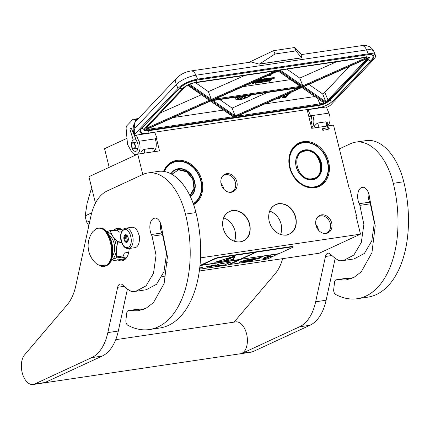 <?xml version="1.0" encoding="UTF-8"?>
<svg xmlns="http://www.w3.org/2000/svg" width="430" height="430" viewBox="0 0 430 430"><rect width="100%" height="100%" fill="white"/><g stroke="black" fill="none" stroke-linecap="round" stroke-linejoin="round"><path stroke-width="0.64" d="M234.5 241.273A16.173 13.099 65.2 0 0 235.038 230.975A16.173 13.099 65.2 0 0 223.697 217.913M280.564 234.441A16.173 13.099 65.2 0 0 281.102 224.148A16.173 13.099 65.2 0 0 269.76 211.087M223.089 228.179C221.504 218.467 224.653 212.538 232.528 210.399C240.87 210.136 246.621 214.742 249.787 224.218C251.367 233.936 248.223 239.859 240.349 241.999C232.006 242.267 226.255 237.656 223.089 228.179M223.165 228.212A16.173 13.099 -114.8 0 1 229.512 211.587A16.173 13.099 -114.8 0 1 232.453 210.711A16.173 13.099 -114.8 0 1 249.438 224.315A16.173 13.099 -114.8 0 1 243.09 240.94A16.173 13.099 -114.8 0 1 223.165 228.212M269.153 221.348C267.567 211.635 270.717 205.707 278.592 203.567C286.928 203.304 292.685 207.91 295.851 217.392C297.431 227.104 294.287 233.033 286.412 235.167C278.07 235.436 272.319 230.829 269.153 221.348M269.228 221.38A16.173 13.099 -114.8 0 1 275.576 204.755A16.173 13.099 -114.8 0 1 278.516 203.879A16.173 13.099 -114.8 0 1 295.501 217.483A16.173 13.099 -114.8 0 1 289.154 234.108A16.173 13.099 -114.8 0 1 269.228 221.38M95.455 203.116L88.919 176.703L137.745 154.117L142.787 174.489M126.984 138.32L104.56 148.689L109.177 167.334M156.531 138.809L159.519 150.892L137.745 154.117M154.918 132.3L155.38 134.16M355.938 215.699L356.422 215.473L349.676 188.211L349.155 188.292L333.513 125.092L311.739 128.323L307.138 109.731M166.012 262.977L167.453 262.762M200.552 257.855L360.501 234.14L355.9 215.554L356.422 215.473M303.419 141.631A23.967 19.414 65.2 0 0 289.653 167.566A23.967 19.414 65.2 0 0 314.825 187.727A23.967 19.414 65.2 0 0 328.595 161.793A23.967 19.414 65.2 0 0 303.419 141.631M221.144 184.148A9.664 7.831 65.2 0 0 230.136 192.35A9.664 7.831 65.2 0 0 236.855 181.82A9.664 7.831 65.2 0 0 230.577 174.193A9.664 7.831 65.2 0 0 222.6 176.047A9.664 7.831 65.2 0 0 221.144 184.148M315.991 225.325A9.664 7.831 65.2 0 0 324.983 233.528A9.664 7.831 65.2 0 0 331.697 222.993A9.664 7.831 65.2 0 0 325.419 215.371A9.664 7.831 65.2 0 0 317.442 217.225A9.664 7.831 65.2 0 0 315.991 225.325M193.613 204.648A23.967 19.414 65.2 0 0 200.858 177.187A23.967 19.414 65.2 0 0 176.746 160.411A23.967 19.414 65.2 0 0 163.647 171.398M360.501 234.14L319.216 253.232L199.359 271.007M166.012 275.952L161.986 276.549M303.231 142.405A23.322 18.893 65.2 0 0 298.99 143.668A23.322 18.893 65.2 0 0 290.61 170.242A23.322 18.893 65.2 0 0 314.33 187.265A23.322 18.893 65.2 0 0 318.571 186.002A23.322 18.893 65.2 0 0 326.95 159.428A23.322 18.893 65.2 0 0 303.231 142.405M222.267 176.494A9.148 7.412 65.2 0 1 224.132 175.155A9.148 7.412 65.2 0 1 235.403 182.358A9.148 7.412 -114.8 0 1 231.813 191.758A9.148 7.412 -114.8 0 1 229.582 192.312M317.109 217.671A9.148 7.412 65.2 0 1 318.974 216.333A9.148 7.412 65.2 0 1 330.245 223.535A9.148 7.412 -114.8 0 1 326.655 232.936A9.148 7.412 -114.8 0 1 324.43 233.49M193.382 203.997A23.322 18.893 65.2 0 0 199.918 177.241A23.322 18.893 65.2 0 0 176.558 161.191A23.322 18.893 65.2 0 0 172.317 162.454A23.322 18.893 65.2 0 0 163.986 171.446M220.955 183.223A9.148 7.412 65.2 0 1 223.401 187.905A9.148 7.412 -114.8 0 1 223.605 188.953M315.803 224.401A9.148 7.412 65.2 0 1 318.248 229.082A9.148 7.412 -114.8 0 1 318.453 230.131M131.897 227.271A10.309 5.88 81.6 0 1 139.083 235.764A10.309 5.88 81.6 0 1 135.864 247.384A10.309 5.88 -98.4 0 1 134.923 247.669L128.64 248.599A10.309 5.88 81.6 0 0 129.581 248.314A10.309 5.88 81.6 0 0 132.8 236.694A10.309 5.88 81.6 0 0 125.619 228.206L131.897 227.271M123.937 229.883C129.994 226.481 134.552 244.901 128.231 247.234C122.168 250.631 117.61 232.211 123.937 229.883M127.001 242.273A3.865 2.204 81.6 0 1 124.023 239.51A3.865 2.204 81.6 0 1 125.162 234.839A3.865 2.204 81.6 0 1 127.189 235.581A3.865 2.204 81.6 0 1 128.006 241.085A3.865 2.204 81.6 0 1 127.001 242.273M128.086 240.87A3.349 1.913 81.6 0 1 127.71 241.418L127.086 242.117L126.839 241.821A3.349 1.913 -98.4 0 1 125.775 241.327L124.931 241.123L125.006 240.171A3.349 1.913 -98.4 0 1 124.566 238.403L124.044 237.543L124.668 236.849A3.349 1.913 -98.4 0 1 125.297 235.57L125.318 234.963L126.162 235.167A3.349 1.913 81.6 0 1 127.226 235.661L127.473 235.957M126.839 241.821L127.452 241.73M125.775 241.327L128.016 240.993M125.006 240.171L128.317 239.682M124.566 238.403L128.199 237.865M124.668 236.849L127.705 236.398M125.297 235.57L126.807 235.344M124.931 241.123L128.156 240.644M124.044 237.543L127.946 236.968M288.224 93.563L289.288 93.09M289.444 93.02L289.379 93.487L288.578 93.864L287.02 94.095M285.719 94.675L288.159 94.31A1.559 0.521 157.2 0 0 290.132 93.374A1.559 0.521 157.2 0 0 290.32 93.02L290.304 92.638M326.902 125.985A2.575 2.575 0 0 0 326.94 122.184L325.698 121.851L317.324 123.093L314.529 125.845L314.556 126.565A2.575 2.575 0 0 0 315.862 127.71M140.997 152.72L141.244 151.537L143.937 149.398A2.575 1.467 81.6 0 1 144.367 150.135A2.575 1.467 81.6 0 1 144.448 153.123M152.822 151.881A2.575 1.467 -98.4 0 0 152.741 148.893A2.575 1.467 -98.4 0 0 152.317 148.156L143.937 149.398M152.317 148.156L153.66 148.624A2.575 2.575 0 0 1 153.553 151.774M326.488 107.317A4.51 1.516 157.2 0 0 330.675 104.968L373.751 59.41A15.464 5.198 157.2 0 0 375.444 55.287A15.464 5.198 157.2 0 0 368.225 53.836L197.58 79.136A15.464 5.198 157.2 0 0 177.982 88.44L176.338 84.522L135.02 128.221C134.149 129.607 134.031 131.344 134.671 133.44L134.176 134.638C132.956 131.069 132.859 127.699 133.891 124.533A8.374 8.374 0 0 1 135.133 122.179L136.1 121.115L134.735 119.83A3.865 2.204 -98.4 0 0 133.348 119.298A3.865 2.204 -98.4 0 0 132.505 119.76L126.968 125.624A3.865 2.204 -98.4 0 0 126.151 128.909L127.527 144.416L131.29 151.166A9.019 5.144 -98.4 0 0 136.127 154.537A9.019 5.144 -98.4 0 0 138.906 141.271L136.321 135.117L154.644 132.402L157.084 138.224L154.994 138.53L155.133 138.869A9.019 5.144 81.6 0 1 153.703 151.575M327.106 126.044A9.019 5.144 -98.4 0 0 328.918 113.101L326.332 106.946L308.009 109.661L307.278 110.306M134.671 133.44L134.907 133.999L177.982 88.44M134.907 133.999A4.51 1.516 157.2 0 0 134.413 135.197A4.51 1.516 157.2 0 0 135.783 135.686L136.321 135.117M157.084 138.224L155.483 139.793M308.88 116.766L311.083 116.718L311.223 117.057A5.8 3.306 -98.4 0 1 310.847 124.716M308.009 109.661L310.455 115.482L308.987 117.03M310.455 115.482L312.551 115.17L311.083 116.718M311.637 127.914A9.019 5.144 -98.4 0 0 312.691 115.503L312.551 115.17M130.451 128.398A1.419 0.806 81.6 0 1 130.763 128.226A1.419 0.806 81.6 0 1 131.612 128.946L137.439 142.825A5.8 3.306 81.6 0 1 135.654 151.349A5.8 3.306 81.6 0 1 131.628 146.662A5.8 3.306 81.6 0 1 133.327 140.083L130.172 130.22A1.419 0.806 81.6 0 1 130.365 128.489L131.107 128.301M301.494 54.567L294.534 47.547L273.593 50.654L248.922 62.361M375.444 55.287L373.804 51.369A15.464 5.198 157.2 0 0 366.58 49.918A8.374 4.778 -98.4 0 0 361.539 45.666L301.193 54.61L301.57 57.867L259.328 64.134L251.26 62.017L190.899 70.966C185.438 71.901 180.826 74.164 177.058 77.76A8.374 6.278 -136.6 0 0 176.338 84.522A15.464 5.198 157.2 0 1 195.935 75.223A8.374 4.778 -98.4 0 0 190.899 70.966M136.1 121.115L136.358 120.803M133.327 140.083L136.117 139.669M135.407 121.851A8.374 6.278 -136.6 0 0 135.02 128.221C133.897 125.544 133.601 124.308 134.133 124.517M273.593 50.654L275.006 54.008L259.328 64.134M294.534 47.547L295.942 50.901L275.006 54.008M301.57 57.867L295.942 50.901M259.613 63.995L301.489 57.787M277.85 70.724L301.731 87.005L212.087 100.297L278.463 70.859L277.85 70.724M213.119 99.841L212.087 100.297M300.387 86.36L301.731 87.005M300.011 87.596L301.365 87.392L234.99 116.831L211.721 100.684L301.365 87.392M267.245 92.509L232.093 108.102L235.151 115.88L234.99 116.831M212.613 100.244L211.721 100.684L212.162 100.679L300.645 87.559M210.635 100.985L145.974 129.623L210.775 100.878L210.162 100.744L234.479 117.374L235.377 116.96M147.065 129.177A6.445 2.166 157.2 0 0 149.194 129.183A0.645 0.365 81.6 0 1 149.135 130.048A7.084 2.381 157.2 0 1 145.974 129.623L146.523 128.973M233.216 116.74L234.479 117.374M234.506 117.347L302.193 87.322L301.581 87.188L323.892 102.673M303.515 86.333L302.94 86.994L367.629 58.303L366.865 58.233M325.617 102.732A7.084 2.381 157.2 0 0 328.756 100.486L366.854 60.195A7.084 2.381 157.2 0 0 367.629 58.303L302.94 86.994L325.617 102.732L325.725 101.743L322.72 93.998L308.885 84.398M336.4 61.839L299.78 78.083L302.833 85.86L302.677 86.812L367.478 58.072L366.478 57.631M279.785 69.864L211.259 100.367L188.544 84.603L189.109 83.931M364.022 57.684A0.645 0.365 -98.4 0 0 364.178 57.717L277.753 70.477M244.987 75.39L208.362 91.633L211.42 99.416L211.259 100.367M193.382 82.99A0.645 0.365 -98.4 0 0 193.538 83.022L188.555 84.597M209.485 100.271L187.835 84.963A7.084 2.381 157.2 0 0 184.696 87.204L146.598 127.495A7.084 2.381 157.2 0 0 145.824 129.392L146.135 128.371M290.535 79.62L242.859 86.688M232.093 108.102L219.773 99.55M173.36 117.514L223.482 110.085M264.778 103.958L314.9 96.53M322.72 93.998A6.445 2.166 157.2 0 0 324.806 92.396L349.327 66.462M299.78 78.083L286.939 69.171M208.362 91.633L195.526 82.727M201.369 94.74L160.6 112.821M274.103 77.658A0.822 0.279 157.2 0 0 274.195 77.438A0.822 0.279 157.2 0 0 273.577 77.411A0.822 0.279 157.2 0 0 272.765 77.857A0.822 0.279 157.2 0 0 272.674 78.077L272.91 78.636A0.822 0.279 157.2 0 0 273.528 78.658A0.822 0.279 157.2 0 0 274.34 78.217A0.822 0.279 157.2 0 0 274.431 77.997A0.822 0.279 157.2 0 0 273.813 77.97A0.822 0.279 157.2 0 0 273.002 78.416A0.822 0.279 157.2 0 0 272.91 78.636M272.238 77.808L269.245 78.034L268.616 78.701M269.153 80.147L268.54 80.797L268.772 81.356L269.787 81.206L270.97 79.953L270.69 79.679L271.674 79.211L272.287 78.179L269.481 78.599L266.933 81.152L264.058 81.496L264.713 80.802L266.546 80.534L267.111 79.932L265.283 80.2L265.762 79.695L268.116 79.265L268.626 78.722L259.768 80.039L257.876 81.732L260.037 81.528L259.451 82.178L256.398 82.71L258.457 80.313L256.903 80.458M263.902 79.889L262.461 81.689M261.87 80.19L261.418 80.668M261.203 80.426L261.494 80.845L259.333 81.05L259.989 80.469L262.757 80.061L260.354 82.603L261.365 82.453L263.773 79.91L264.789 79.76L262.563 82.189L266.923 81.63L268.605 80.227L269.621 80.077L268.772 81.356M255.259 82.205L254.963 82.802M252.915 82.555L252.302 83.2L252.534 83.764L253.549 83.614L254.818 82.27L256.151 82.071L255.06 83.302L259.419 82.743L261.494 80.845M259.451 82.178L259.215 81.619L256.893 82.044M268.626 78.722L268.39 78.163L259.532 79.475L258.435 80.259M268.083 79.27L266.697 80.593L264.622 80.899M268.008 75.535L268.352 76.019L269.594 75.836L271.05 74.992L271.179 74.293L272.249 73.654M235.457 97.223A10.309 3.462 157.2 0 0 235.296 98.658A10.309 3.462 157.2 0 0 241.741 99.308A10.309 3.462 157.2 0 0 251.561 94.837M279.306 98.024L279.677 98.379L280.51 96.981M278.049 98.078L277.898 98.642L278.79 98.099L279.683 97.97L279.414 98.416M285.112 96.11L284.676 95.68L283.623 96.11L282.462 97.336L282.698 97.895L284.445 97.056L284.413 96.691L283.327 96.986L283.827 96.535L285.031 96.358L285.004 96.024L284.047 96.266L282.585 97.809M284.52 96.777L284.149 96.347M284.015 97.443L284.348 97.685L284.348 97.158M287.648 95.734L287.213 95.304L286.16 95.734L284.999 96.96L285.235 97.519L286.982 96.68L286.95 96.315L285.864 96.61L286.364 96.159L287.568 95.981L287.541 95.648L286.579 95.89L285.122 97.433M287.057 96.401L286.686 95.971M269.245 78.034L269.481 78.599M260.214 82.281L260.354 82.603M254.753 81.415L252.534 83.764M253.926 81.781L253.576 81.936M251.824 82.716L253.399 82.479L253.969 81.877M248.712 84.092L249.819 84.162L250.733 83.2M249.233 83.866L248.803 84.312M266.906 79.443L267.111 79.932M268.03 75.529L268.153 75.879M268.255 75.427L268.105 75.712M235.253 98.54A10.309 3.462 157.2 0 0 241.536 99.11A10.309 3.462 157.2 0 0 251.055 94.912M279.317 97.513L277.898 98.642M282.462 97.336L282.601 97.669M282.558 97.153L282.698 97.486M282.779 96.879L282.918 97.218M283.037 96.605L283.182 96.938M283.343 96.32L283.488 96.659M283.623 96.11L283.762 96.444M283.902 95.933L284.047 96.266M284.241 95.777L284.38 96.116M284.499 95.707L284.638 96.04M284.676 95.68L284.816 96.019M284.864 95.686L285.004 96.024M284.096 96.374L284.225 96.68M284.273 96.352L284.413 96.691M284.219 97.287L284.128 97.718M284.999 96.96L285.138 97.293M285.095 96.777L285.235 97.11M285.316 96.503L285.456 96.841M285.574 96.229L285.713 96.562M285.88 95.944L286.02 96.282M286.16 95.734L286.299 96.067M286.439 95.557L286.579 95.89M286.778 95.401L286.917 95.739M287.036 95.331L287.175 95.664M287.213 95.304L287.353 95.643M287.396 95.309L287.541 95.648M286.633 95.997L286.762 96.304M286.805 95.976L286.95 96.315M274.168 78.002L273.136 78.636L274.2 78.034M270.61 79.41L269.175 79.625L269.744 79.023L271.11 78.851L270.61 79.41L270.405 78.927M256.715 81.469L255.388 81.668L256.113 81.044L257.221 80.91L256.715 81.469L256.511 80.985M270.239 74.546L270.868 74.626L270.185 75.347L268.82 75.664L268.815 75.18M240.015 96.546A5.155 1.731 157.2 0 0 246.293 95.616M249.169 95.476L248.631 95.804L248.895 96.073L249.792 95.524L249.233 95.181M248.884 95.234L247.793 95.524M245.573 96.836L245.138 96.444L244.439 96.884L244.638 97.83L245.186 97.82L245.627 97.336L245.498 96.739L244.761 96.847L244.493 97.368M244.654 97.492L244.6 97.771M245.261 97.357L244.756 97.712M242.461 97.459L242.197 97.261L240.252 98.889L241.343 98.954L240.66 98.921L242.294 97.486L240.349 99.115M241.493 98.787L241.031 98.626M240.225 97.583L239.999 97.277L239.101 97.615L237.537 98.658L237.65 99.072L240.037 97.809L240.096 97.502L239.499 97.68L237.553 99.002M238.505 96.949L238.795 97.148L239.284 96.755L238.43 96.9L236.296 97.965L238.376 96.981L238.607 97.234M237.774 96.879L236.247 97.599L236.296 97.965M280.209 97.115L279.785 97.814L278.984 97.938L279.763 97.314M284.187 97.132L282.87 97.631L283.601 96.981L284.187 97.132L284.079 96.874M286.719 96.755L285.407 97.255L286.138 96.605L286.719 96.755L286.611 96.497M273.561 78.185L273.872 78.276M270.69 74.54L268.675 75.325L268.82 75.664M270.728 74.557L270.852 74.852M270.524 74.718L270.663 75.051M270.04 75.013L270.185 75.347M269.605 75.191L269.75 75.529M269.234 75.304L269.373 75.637M268.927 75.347L269.067 75.685M240.058 96.54A5.155 1.731 157.2 0 0 245.89 95.675M249.792 95.524L248.916 95.299M247.433 95.449L247.825 95.847L249.491 95.562L248.723 96.03M247.739 95.6L248.131 95.342M248.4 95.449L248.352 95.729M248.556 95.352L248.492 95.675M245.363 97.271L245.385 97.545M238.709 96.884L238.602 97.175M238.569 96.922L238.972 96.938M279.645 97.481L279.785 97.814M283.95 96.895L284.074 97.25M283.934 96.911L283.918 97.373M283.773 97.04L283.714 97.508M283.574 97.169L283.504 97.605M283.365 97.271L283.338 97.664M286.488 96.519L286.611 96.874M286.466 96.535L286.45 96.997M286.31 96.664L286.251 97.132M286.111 96.793L286.041 97.228M285.902 96.895L285.869 97.287M244.649 97.282L245.417 96.917L244.649 97.282M239.924 97.739L238.929 98.233L239.902 97.685M237.838 98.841L238.779 98.379L237.838 98.841M237.484 97.336L236.613 97.852L237.484 97.336M243.686 96.003L244.584 95.868M245.31 96.847L245.347 97.142M245.25 96.917L245.256 97.228M245.165 97.003L245.165 97.287M245.073 97.062L244.944 97.368M239.623 97.739L239.558 98.061M239.462 97.841L239.29 98.18M238.37 98.492L238.268 98.809M237.527 97.325L237.516 97.599M237.424 97.379L237.328 97.685M237.236 97.465L237.199 97.734M237.107 97.513L237.011 97.798M323.231 129.833L322.865 130.338L322.204 129.188L322.565 128.688L323.231 129.833M311.046 123.496L310.471 123.19M311.965 120.594L311.831 121.701L311.471 121.368L311.96 121.201M131.811 143.9A2.962 1.693 81.6 0 0 132.435 148.119A2.962 1.693 81.6 0 0 132.977 148.603A2.962 1.693 -98.4 0 0 134.982 146.845A2.962 1.693 -98.4 0 0 133.59 143.072A2.962 1.693 81.6 0 0 131.811 143.9L131.892 143.701A3.22 1.838 81.6 0 1 133.02 142.62A3.22 1.838 81.6 0 1 133.827 142.803A3.22 1.838 -98.4 0 1 135.369 146.227A3.22 1.838 -98.4 0 1 133.966 148.995L137.998 148.393M132.435 148.119L132.574 148.285A3.22 1.838 81.6 0 0 133.16 148.812A3.22 1.838 -98.4 0 0 133.966 148.995M164.346 171.505A22.935 18.581 65.2 0 1 183.379 161.954A22.935 18.581 65.2 0 1 200.74 180.858A22.935 18.581 -114.8 0 1 193.253 203.626M190.388 196.671A15.528 12.577 -114.8 0 0 194.72 181.75A15.528 12.577 65.2 0 0 183.852 169.216A15.528 12.577 65.2 0 0 170.903 173.795M170.57 163.4L172.231 162.631A23.193 18.786 65.2 0 1 200.815 180.89A23.193 18.786 -114.8 0 1 193.333 203.858M172.231 162.631A23.193 18.786 65.2 0 0 164.002 171.452M190.259 196.408A15.27 12.368 -114.8 0 0 194.376 181.842A15.27 12.368 65.2 0 0 175.558 169.823A15.27 12.368 65.2 0 0 171.049 173.87M174.806 170.318A15.27 12.368 65.2 0 0 174.462 170.42M88.833 225.707L86.752 222.278A35.432 28.702 -114.8 0 1 85.833 219.101A35.432 28.702 -114.8 0 1 85.172 215.887L91.703 212.866M91.859 188.587A35.432 28.702 65.2 0 0 91.079 189.523L91.988 189.098M85.172 215.887L87.134 203.159L91.079 189.523M86.752 222.278L89.892 220.826M189.872 195.591L193.957 188.404L192.71 179.1L186.69 171.839L178.584 169.85L171.817 174.29M327.413 162.072A22.935 18.581 -114.8 0 1 314.239 186.894A22.935 18.581 -114.8 0 1 290.148 167.598A22.935 18.581 65.2 0 1 303.322 142.781A22.935 18.581 65.2 0 1 327.413 162.072M321.393 162.965A15.528 12.577 65.2 0 0 305.085 149.903A15.528 12.577 65.2 0 0 296.168 166.706A15.528 12.577 -114.8 0 0 312.476 179.767A15.528 12.577 -114.8 0 0 321.393 162.965M297.243 144.62L298.904 143.851A23.193 18.786 65.2 0 1 327.488 162.105A23.193 18.786 -114.8 0 1 318.377 185.953A23.193 18.786 -114.8 0 1 303.962 185.593M298.904 143.851A23.193 18.786 65.2 0 0 289.841 155.069M321.049 163.061A15.27 12.368 65.2 0 0 302.231 151.043A15.27 12.368 65.2 0 0 296.238 166.738A15.27 12.368 -114.8 0 0 315.056 178.756A15.27 12.368 -114.8 0 0 321.049 163.061M301.478 151.532A15.27 12.368 65.2 0 0 301.134 151.634M314.19 179.014A15.27 12.368 -114.8 0 1 313.889 179.213M305.257 151.07C289.987 152.435 297.254 181.799 312.099 178.703C327.364 177.332 320.097 147.968 305.257 151.07M115.724 339.684L235.656 321.898A16.109 9.186 81.6 0 1 246.879 335.163A16.109 9.186 81.6 0 1 241.848 353.32A16.109 9.186 -98.4 0 1 240.381 353.761L44.086 382.867A16.109 9.186 -98.4 0 0 45.559 382.426A16.109 9.186 81.6 0 0 46.703 381.733M129.172 310.723L139.643 309.17A3.865 2.204 81.6 0 0 138.863 309.052L128.393 310.605A3.865 2.204 -98.4 0 1 129.172 310.723L138.213 310.783L146.275 308.106L153.483 302.591L164.131 283.499L167.431 256.597L161.675 228.405A9.793 5.585 -98.4 0 0 161.207 225.352A9.793 5.585 -98.4 0 0 154.558 218.075A9.793 5.585 -98.4 0 0 153.666 218.349A11.083 6.321 -98.4 0 0 151.344 234.527L152.07 236.188L156.058 255.232L153.51 273.243L146.076 285.848L135.735 291.309L132.112 291.61A6.445 3.676 -98.4 0 1 131.059 291.309A57.34 32.707 -98.4 0 1 122.684 284.977A6.445 3.676 81.6 0 0 120.266 283.983A6.445 3.676 81.6 0 0 117.659 287.294L107.839 332.6L118.304 331.046L127.414 289.035M139.643 309.17L143.679 309.31M160.487 223.138A11.083 6.321 -98.4 0 0 161.814 232.974L162.535 234.635L152.07 236.188M135.735 291.309L146.2 289.761L156.558 284.284L163.98 271.69L166.528 253.673L162.535 234.635M118.304 331.046A51.541 29.401 81.6 0 1 102.146 356.088L45.032 382.501L34.567 384.054L91.676 357.642A51.541 29.401 -98.4 0 0 107.839 332.6M128.393 310.605A3.865 2.204 -98.4 0 0 126.748 313.078L125.899 320.237A3.865 2.204 -98.4 0 0 127.78 325.236A93.418 53.288 -98.4 0 0 149.468 329.531A93.418 53.288 -98.4 0 0 185.48 214.124A55.405 31.605 -98.4 0 0 147.872 172.957A55.405 31.605 -98.4 0 0 142.808 174.478L107.086 191.001A51.541 29.401 -98.4 0 0 90.929 216.043L75.831 285.665A51.541 29.401 81.6 0 1 67.155 304.827L24.558 354.911A16.109 9.186 -98.4 0 0 22.43 373.53A16.109 9.186 -98.4 0 0 33.094 384.501L43.564 382.947A16.109 9.186 -98.4 0 0 45.032 382.501M149.468 329.531L159.939 327.977A93.418 53.288 -98.4 0 0 195.951 212.571A55.405 31.605 -98.4 0 0 158.337 171.403L147.872 172.957M33.094 384.501A16.109 9.186 -98.4 0 0 34.567 384.054M139.406 239.865A6.482 3.698 -98.4 0 0 139.218 235.527A6.482 3.698 -98.4 0 0 138.455 233.436M117.659 259.725A16.426 9.369 -98.4 0 0 122.061 260.827A16.426 9.369 -98.4 0 0 129.204 248.513M122.55 230.093A16.426 9.369 -98.4 0 0 117.239 228.325A16.426 9.369 -98.4 0 0 113.875 230.093M120.034 228.626L118.132 229.948M122.442 259.016L124.646 259.725M336.98 279.909L347.451 278.361A3.865 2.204 81.6 0 0 346.671 278.242L336.201 279.79A3.865 2.204 -98.4 0 1 336.98 279.909L346.021 279.973L354.083 277.296L361.291 271.776L371.939 252.689L375.239 225.788L369.483 197.596A9.793 5.585 -98.4 0 0 369.015 194.543A9.793 5.585 -98.4 0 0 362.366 187.265A9.793 5.585 -98.4 0 0 361.474 187.534A11.083 6.321 -98.4 0 0 359.152 203.713L359.878 205.373L363.866 224.417L361.318 242.434L353.885 255.033L343.543 260.499L339.92 260.8A6.445 3.676 -98.4 0 1 338.867 260.494A57.34 32.707 -98.4 0 1 330.493 254.168A6.445 3.676 81.6 0 0 328.074 253.173A6.445 3.676 81.6 0 0 325.467 256.479L315.647 301.785L326.112 300.231L335.223 258.226M347.451 278.361L351.487 278.495M368.295 192.328A11.083 6.321 -98.4 0 0 369.623 202.159L370.343 203.82L359.878 205.373M343.543 260.499L354.008 258.946L364.366 253.469L371.789 240.881L374.337 222.858L370.343 203.82M326.112 300.231A51.541 29.401 81.6 0 1 309.955 325.273L252.84 351.692L242.375 353.245L299.484 326.827A51.541 29.401 -98.4 0 0 315.647 301.785M240.639 353.718A16.109 9.186 -98.4 0 0 240.902 353.686L251.373 352.132A16.109 9.186 -98.4 0 0 252.84 351.692M336.201 279.79A3.865 2.204 -98.4 0 0 334.556 282.263L333.707 289.422A3.865 2.204 -98.4 0 0 335.588 294.421A93.418 53.288 -98.4 0 0 357.276 298.716L367.747 297.162A93.418 53.288 -98.4 0 0 403.759 181.761A55.405 31.605 -98.4 0 0 366.145 140.594L355.68 142.142A55.405 31.605 -98.4 0 0 350.617 143.668L339.394 148.855M240.902 353.686A16.109 9.186 -98.4 0 0 242.375 353.245M282.687 258.65A51.541 29.401 81.6 0 1 274.964 274.017L234.038 322.14M357.276 298.716A93.418 53.288 -98.4 0 0 393.289 183.314A55.405 31.605 -98.4 0 0 355.68 142.142M126.398 257.93L124.598 258.693L110.612 261.257M121.54 231.808L119.212 232.152L116.944 230.217L110.279 231.206A15.915 9.078 -98.4 0 0 109.322 230.765L106.688 231.786M121.067 240.886L117.11 241.477L112.875 236.462L110.279 231.206M121.534 242.455L117.497 243.057L116.251 250.093A14.174 8.084 -98.4 0 0 112.875 236.462A14.174 8.084 -98.4 0 0 107.091 232.248M116.632 256.887L116.251 250.093A14.174 8.084 -98.4 0 1 111.413 259.924L116.068 258.027A15.915 9.078 -98.4 0 0 116.632 256.887L123.302 255.898L123.496 255.431M127.065 256.882L122.077 257.624L122.738 257.038A15.915 9.078 81.6 0 0 123.302 255.898L124.367 252.98A14.819 8.455 81.6 0 1 123.775 254.743L123.56 255.269M128.726 252.335L124.367 252.98M122.738 257.038L116.068 258.027M116.944 230.217A15.915 9.078 81.6 0 0 115.993 229.776L109.322 230.765M121.642 229.426L116.809 230.141M117.11 241.477A15.915 9.078 81.6 0 1 117.497 243.057M109.478 235.823A11.406 6.504 81.6 0 1 114.466 245.342A11.406 6.504 81.6 0 1 112.45 255.904M97.674 264.713A23.58 23.58 0 0 1 92.772 231.684L96.014 228.932C108.914 221.686 118.626 260.919 105.156 265.874L97.664 264.708L103.721 266.476A19.328 11.024 81.6 0 1 101.077 266.32M293.072 246.976A3.865 0.527 166.1 0 0 291.379 246.949L256.307 252.152L240.875 259.29L279.086 253.625L292.459 247.438A3.865 0.527 166.1 0 0 293.072 246.976L292.981 246.6A3.865 0.527 166.1 0 0 291.282 246.578L220.095 257.135A3.865 0.527 166.1 0 0 214.898 258.554L200.02 265.434M256.307 252.152L220.187 257.505A3.865 0.527 166.1 0 0 214.989 258.925L201.605 265.068M200.869 265.176L199.977 265.869M228.647 264.617L263.945 259.639A3.865 0.527 166.1 0 0 269.142 258.22L278.35 253.732M199.601 269.18L227.83 264.993L239.091 259.553M199.703 268.336L202.901 267.465L202.39 267.24L199.751 267.954M231.12 261.945L221.719 263.66L223.122 263.01L217.059 264.767L214.586 266.143L215.511 266.53L216.919 265.88L224.267 265.116L231.12 261.945M206.432 266.783L215.387 264.918L212.253 266.106L215.468 264.901L206.432 266.783M207.808 267.111L212.248 266.122L207.024 267.358L207.652 266.939M214.774 264.971L210.039 265.966L214.774 264.961M200.934 265.428L239.144 259.763M201.616 265.111L239.827 259.44L255.259 252.308M234.882 255.974L214.769 262.316L233.614 259.521L234.882 255.974M228.814 264.59L240.864 259.247M240.875 259.29L256.242 251.905M278.404 253.942L240.128 259.36M272.018 256.361L270.658 255.753L264.133 257.532L266.503 257.178L262.37 259.091L265.52 258.623L269.653 256.715L272.018 256.361M263.176 256.608L258.666 257.995L263.176 256.608L258.505 257.871L248.099 259.435L243.697 260.558L245.879 260.548L242.826 261.988L252.652 260.526L251.91 260.403L252.63 259.747L259.526 258.274C255.366 259.371 251.437 260.102 247.739 260.467L248.481 260.091C249.346 260.026 253.329 259.414 252.582 259.134L247.648 259.655L249.287 259.247L259 257.823M248.099 259.435L243.697 260.558M245.713 260.51L242.832 261.988M252.141 260.489L252.62 260.392L251.948 260.322M245.535 260.51L242.197 261.295L239.725 261.177L242.085 261.332L239.252 262.644L242.192 261.316L245.616 260.51M228.873 264.837L240.193 259.607M199.735 268.062L202.53 267.304M224.267 265.116L230.244 262.074M219.848 265.514L224.202 264.869M220.058 265.418L216.919 265.88M215.511 266.53L216.854 265.632M214.602 266.009L215.451 266.283M221.719 263.66L221.746 263.375M233.614 259.521L234.71 256.027M233.103 259.338L233.549 259.274M269.653 256.715L271.588 256.167M265.52 258.623L269.594 256.463M263.187 258.715L265.46 258.376M266.503 257.178L266.202 256.968M249.158 259.269L247.648 259.629L249.163 259.279M248.373 260.112L247.019 260.558M252.663 259.881L246.594 260.725L252.679 259.376L248.131 259.575M216.016 262.021L234.194 256.291L233.049 259.5L215.994 261.929M224.627 260.419L226.696 260.005L224.627 260.419M231.415 257.414L226.336 259.629L228.529 259.242L232.646 257.339L231.415 257.414M224.879 260.322L226.196 259.994M226.911 259.333L232.109 257.312M124.678 228.486A10.309 5.88 81.6 0 1 125.619 228.206L124.442 228.556C123.27 228.298 119.502 233.619 120.755 239.257C122.276 245.729 124.904 248.846 128.64 248.599M135.326 154.547L135.681 155.074M135.273 154.768A2.263 1.575 129.3 0 0 135.203 155.294M288.439 93.53L288.578 93.864M317.861 127.414A2.575 1.467 -98.4 0 0 317.98 124.071A2.575 1.467 -98.4 0 0 317.324 123.093M325.698 121.851A2.575 1.467 81.6 0 1 326.354 122.829A2.575 1.467 81.6 0 1 326.236 126.173M197.58 79.136L195.935 75.223L366.58 49.918L368.225 53.836M146.205 133.386A13.529 4.547 -22.8 0 1 141.459 128.495L179.552 88.204A13.529 4.547 -22.8 0 1 196.698 80.066L367.344 54.766A13.529 4.547 -22.8 0 1 372.181 59.646L334.088 99.932A13.529 4.547 -22.8 0 1 332.127 101.668M367.344 54.766A0.645 0.365 81.6 0 1 367.204 54.841A0.645 0.365 81.6 0 1 367.048 54.809M196.698 80.066A0.645 0.365 81.6 0 1 196.558 80.147L367.204 54.841C370.902 54.545 372.783 54.841 372.837 55.723A12.884 4.332 -22.8 0 1 372.955 56.319M372.181 59.646A0.645 0.484 -136.6 0 1 371.896 59.609M140.68 131.795A12.884 4.332 -22.8 0 1 140.336 131.295C139.782 131.44 140.234 130.467 141.69 128.376A0.645 0.484 43.4 0 1 141.459 128.495M179.552 88.204A0.645 0.484 43.4 0 0 179.788 88.091L141.69 128.376M138.906 141.271L155.133 138.869M328.918 113.101L312.691 115.503M134.735 119.83L137.691 119.389M131.198 128.366L130.365 128.489M132.031 129.946L130.172 130.22M367.494 56.986A8.374 2.817 -22.8 0 1 367.903 60.039L329.805 100.33A8.374 2.817 -22.8 0 1 319.189 105.366L148.549 130.672A8.374 2.817 -22.8 0 1 145.028 128.285M329.805 100.33A0.645 0.484 -136.6 0 0 330.041 100.212L368.134 59.926A0.645 0.484 -136.6 0 1 367.903 60.039M318.893 105.415A0.645 0.365 -98.4 0 0 319.049 105.447A0.645 0.365 -98.4 0 0 319.189 105.366M148.248 130.709A0.645 0.365 -98.4 0 0 148.409 130.747A0.645 0.365 -98.4 0 0 148.549 130.672M149.135 130.048L319.78 104.748A7.084 2.381 157.2 0 0 324.913 103.093M302.677 86.812L278.946 70.348M367.478 58.072A7.084 2.381 157.2 0 0 364.317 57.641L193.677 82.942A7.084 2.381 157.2 0 0 190.689 83.71M210.517 100.695L145.824 129.392M300.269 86.376L215.086 99.007M298.183 87.924L235.151 115.88L213.049 100.545M237.403 116.1L319.834 103.877A0.645 0.365 81.6 0 1 319.78 104.748M317.512 98.341L319.834 103.877A6.445 2.166 157.2 0 0 323.79 102.7M148.855 128.382L149.194 129.183L233.076 116.745M325.725 101.743L303.908 86.607M325.72 101.727A6.445 2.166 157.2 0 0 327.999 100.002L366.097 59.716A0.645 0.484 43.4 0 0 366.854 60.195M365.849 59.13L366.097 59.716A6.445 2.166 157.2 0 0 366.774 58.722M324.806 92.396L327.999 100.002A0.645 0.484 43.4 0 0 328.756 100.486M366.29 57.717L302.833 85.86L280.22 70.165M275.92 70.805L211.42 99.416L189.506 84.21M278.382 70.439L193.538 83.022A0.645 0.365 -98.4 0 0 193.677 82.942M366.693 57.878L364.178 57.717A0.645 0.365 -98.4 0 0 364.317 57.641M185.029 86.876A0.645 0.484 -136.6 0 1 184.696 87.204M187.7 85.081L184.927 87.091L146.834 127.377A0.645 0.484 -136.6 0 1 146.598 127.495M209.399 100.308L146.189 128.344M272.05 77.62L272.287 78.179M262.381 81.496L262.617 82.055M261.048 80.313L261.252 80.797M254.877 82.608L255.114 83.167M258.081 79.942L258.215 80.265M258.967 81.738L259.204 82.297M257.742 81.146L257.93 81.593M258.876 79.786L259.113 80.345M259.532 79.475L259.768 80.039M266.697 80.593L266.933 81.152M266.939 80.474L267.175 81.033M289.342 93.068L289.454 93.342M330.041 100.212C327.203 102.834 323.543 104.581 319.049 105.447L148.409 130.747C145.2 130.838 143.668 130.451 143.808 129.575L144.62 128.715A1.924 1.441 -136.6 0 1 141.938 128.119M144.62 128.715L182.712 88.43A1.924 1.441 -136.6 0 1 180.036 87.833M148.14 130.784A1.924 1.097 81.6 0 1 147.42 133.246C143.679 133.838 141.287 133.112 140.245 131.059M182.712 88.43C185.9 85.505 190.157 83.501 195.478 82.42A1.924 1.097 -98.4 0 0 196.252 80.195M318.786 105.484A1.924 1.097 81.6 0 1 318.066 107.946L147.42 133.246M195.478 82.42L366.123 57.12A1.924 1.097 -98.4 0 0 366.897 54.889M330.251 99.986A1.924 1.441 43.4 0 0 333.062 100.776C329.154 104.404 324.156 106.79 318.066 107.946M368.343 59.695A1.924 1.441 43.4 0 0 371.154 60.485L333.062 100.776M327.665 128.081L327.896 127.705L328.445 128.876L328.085 129.382L322.865 130.338M327.552 127.774L328.627 127.065L329.321 128.328L328.085 129.382M175.031 170.215A15.141 12.266 65.2 0 0 174.822 170.307A15.141 12.266 65.2 0 0 173.897 170.796L175.236 170.113A15.141 12.266 65.2 0 0 172.796 171.715M177.988 169.296A15.141 12.266 65.2 0 0 175.236 170.113L178.058 169.275L186.609 171.323L192.936 178.826L194.338 188.512L190.167 196.204M174.446 170.49A15.141 12.266 65.2 0 0 174.155 170.619L174.446 170.49M301.704 151.43A15.141 12.266 65.2 0 0 301.5 151.521A15.141 12.266 65.2 0 0 300.575 152.01M313.239 179.396A15.141 12.266 65.2 0 0 314.212 179.009A15.141 12.266 65.2 0 0 314.416 178.907M304.66 150.516A15.141 12.266 65.2 0 0 301.908 151.333A15.141 12.266 65.2 0 0 299.468 152.929M311.825 179.643A15.141 12.266 65.2 0 0 311.868 179.638A15.141 12.266 65.2 0 0 314.62 178.815C327.934 173.629 318.748 147.511 304.736 150.495L300.586 152.005M301.118 151.709A15.141 12.266 65.2 0 0 300.828 151.833L301.118 151.709M153.666 218.349L155.493 218.075M161.814 232.974L151.344 234.527M124.098 286.337L117.659 287.294M91.676 357.642L102.146 356.088M195.951 212.571L185.48 214.124M121.325 259.183A16.426 9.369 -98.4 0 0 123.845 260.236M119.121 228.373A16.426 9.369 -98.4 0 0 117.014 230.114M361.474 187.534L363.302 187.265M369.623 202.159L359.152 203.713M331.906 255.522L325.467 256.479M299.484 326.827L309.955 325.273M403.759 181.761L393.289 183.314M96.288 228.771A19.328 11.024 81.6 0 1 98.051 228.239A19.328 11.024 81.6 0 1 111.52 244.159A19.328 11.024 81.6 0 1 105.484 265.944A19.328 11.024 81.6 0 1 103.721 266.476L104.27 266.396A19.328 11.024 81.6 0 0 106.033 265.864A19.328 11.024 81.6 0 0 112.069 244.079A19.328 11.024 81.6 0 0 98.599 228.158C111.821 225.186 118.847 261.096 106.151 265.831L104.27 266.396M214.898 258.554L214.989 258.925M220.095 257.135L220.187 257.505M291.282 246.578L291.379 246.949M252.63 259.747L246.89 260.596M252.679 259.376L247.653 259.72M311.202 122.711L310.379 122.835M135.278 154.537L135.181 155.305M140.992 152.714A2.575 2.575 0 0 0 141.771 153.521M361.539 45.666C362.135 45.397 363.877 45.424 366.774 45.741L368.553 46.279C368.865 46.365 371.912 47.434 373.804 51.369M179.788 88.091C184.056 84.156 189.646 81.512 196.558 80.147M134.413 135.197L134.176 134.638M136.127 154.537L137.186 154.375M138.508 118.529L133.348 119.298M136.337 120.825L177.058 77.76M368.134 59.926C369.332 58.152 369.682 57.179 369.176 56.996M278.317 70.961L212.651 100.088M300.651 86.64L278.156 71.036M233.479 117.019L210.474 101.055M302.048 87.43L234.909 117.207M324.113 102.92L301.887 87.5M209.706 100.523L187.561 85.156M146.834 127.377L146.168 128.522M274.431 77.997L274.195 77.438M272.529 78.228L272.292 77.669M262.563 82.189L262.327 81.63M255.06 83.302L254.823 82.743M258.457 80.313L258.263 79.856M257.876 81.732L257.667 81.232M372.729 55.497C373.401 56.835 372.875 58.496 371.154 60.485M366.123 57.12L369.182 56.986M327.784 127.731L322.565 128.688M326.477 125.721L328.627 127.065M310.825 124.625L311.471 121.368M311.798 128.312L311.938 127.608M133.02 142.62L137.1 142.013M316.716 186.722L318.377 185.953M313.255 179.391L314.62 178.815M313.54 179.315L313.825 179.176M92.772 231.684L96.169 228.803L98.599 228.158"/></g></svg>
